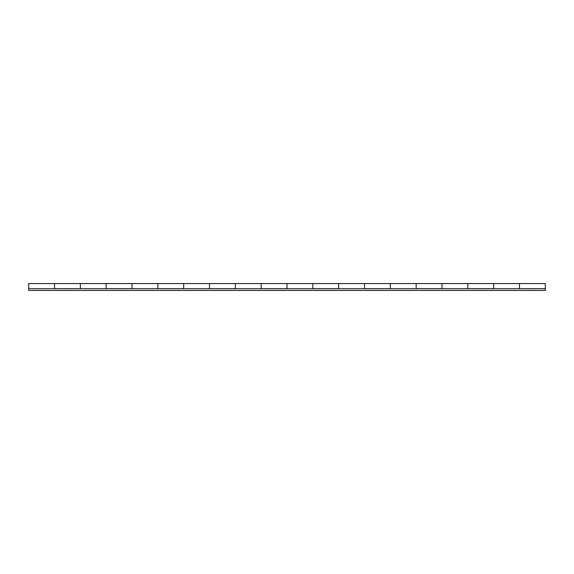 <?xml version="1.0" encoding="UTF-8"?>
<svg xmlns="http://www.w3.org/2000/svg" width="574" height="574" viewBox="0 0 574 574"><rect width="100%" height="100%" fill="white"/><g stroke="black" fill="none" stroke-linecap="round" stroke-linejoin="round"><path stroke-width="0.86" d="M519.47 288.679L519.47 283.556L545.3 283.556L545.3 288.679L519.47 288.679M519.47 288.722L519.47 283.556L493.64 283.556L493.64 288.679L467.81 288.679L467.81 283.556L441.98 283.556L441.98 288.679L416.15 288.679L416.15 283.556L390.32 283.556L390.32 288.679L364.49 288.679L364.49 283.556L338.66 283.556L338.66 288.679L312.83 288.679L312.83 283.556L287 283.556L287 288.679L261.17 288.679L261.17 283.556L235.34 283.556L235.34 288.679L209.51 288.679L209.51 283.556L183.68 283.556L183.68 288.679L157.85 288.679L157.85 283.556L132.02 283.556L132.02 288.679L106.19 288.679L106.19 283.556L80.36 283.556L80.36 288.679L54.53 288.679L54.53 283.556L28.7 283.556L28.7 290.444L545.3 290.444L545.3 288.722L28.7 288.722M467.81 288.722L467.81 283.556L493.64 283.556L493.64 288.722M416.15 288.722L416.15 283.556L441.98 283.556L441.98 288.722M364.49 288.722L364.49 283.556L390.32 283.556L390.32 288.722M312.83 288.722L312.83 283.556L338.66 283.556L338.66 288.722M261.17 288.722L261.17 283.556L287 283.556L287 288.722M209.51 288.722L209.51 283.556L235.34 283.556L235.34 288.722M157.85 288.722L157.85 283.556L183.68 283.556L183.68 288.722M106.19 288.722L106.19 283.556L132.02 283.556L132.02 288.722M54.53 288.722L54.53 283.556L80.36 283.556L80.36 288.722"/></g></svg>
